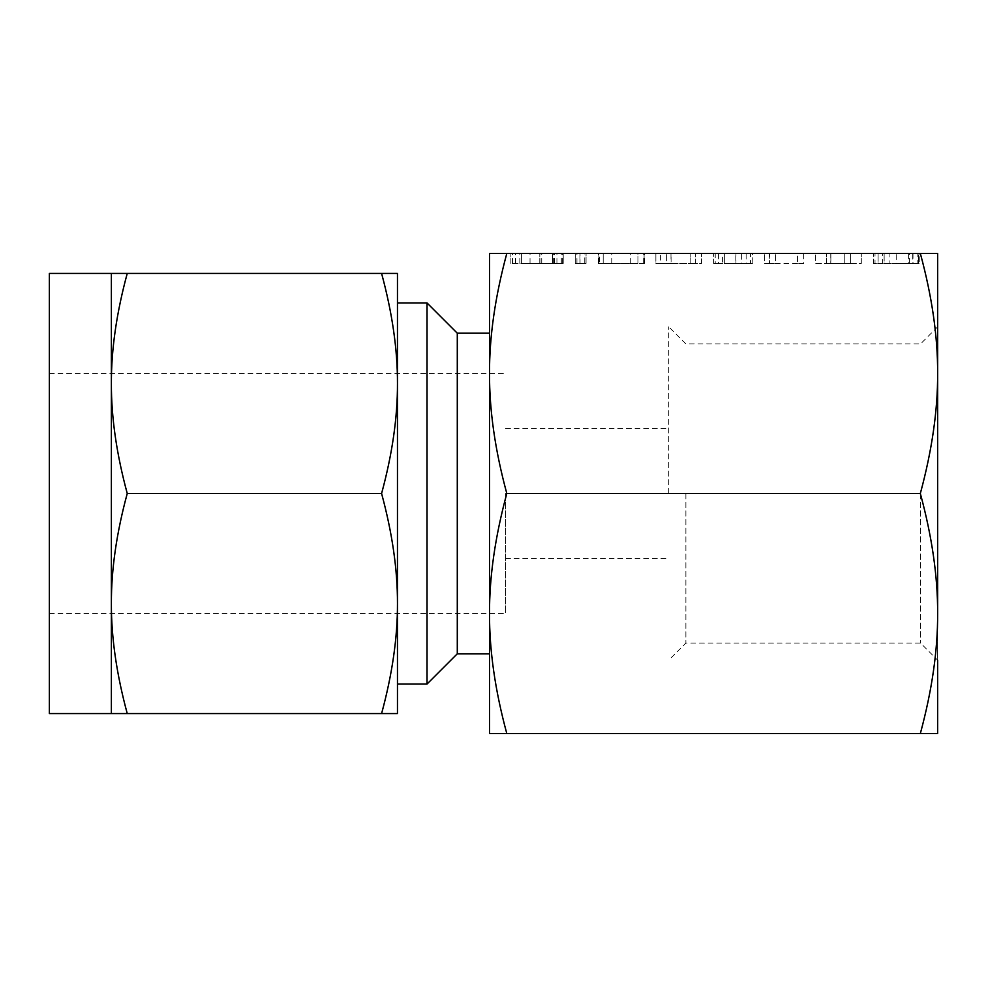 <?xml version="1.0" encoding="UTF-8"?>
<svg xmlns="http://www.w3.org/2000/svg" width="987" height="987" viewBox="0 0 987 987"><rect width="100%" height="100%" fill="white"/><g stroke="black" fill="none" stroke-linecap="round" stroke-linejoin="round"><path stroke-width="0.74" stroke-dasharray="4.93 3.7" d="M584.773 263.418L575.31 263.418L579.961 263.418L579.961 253.425L586.056 253.425L579.961 253.425L579.961 263.418L586.056 263.418L586.056 253.425L580.048 253.425L586.056 253.425L586.056 263.418L584.773 263.418L584.773 253.425M575.31 253.425L580.048 253.425L575.31 253.425L575.31 263.418L575.31 253.425L575.31 263.418L580.048 263.418L580.048 253.425L580.048 263.418L586.056 263.418L586.056 253.425M644.104 263.418L611.767 263.418L637.935 263.418L637.935 253.425L644.375 253.425L598.097 253.425L637.935 253.425L637.935 263.418L644.104 263.418L644.104 253.425M695.49 253.425L655.874 253.425L695.49 253.425L695.49 263.418L701.523 263.418L701.523 253.425L701.523 263.418L695.379 263.418L695.379 253.425M718.462 253.425L752.464 253.425L713.613 253.425L718.462 253.425L718.462 263.418L735.957 263.418L735.957 253.425M797.447 253.425L764.629 253.425L797.447 253.425L797.447 263.418L803.652 263.418L803.652 253.425M844.761 253.425L815.657 253.425L844.761 253.425L844.761 263.418L830.869 263.418L830.869 253.425L830.869 263.418L815.657 263.418L815.657 253.425L815.657 263.418L844.761 263.418L844.761 253.425M920.328 253.425L937.65 253.425L937.65 373.456C937.773 336.555 931.999 296.532 920.328 253.425L506.812 253.425C495.153 296.359 489.379 336.382 489.503 373.456L489.503 333.199M489.503 373.456C489.379 410.37 495.153 450.38 506.812 493.5C495.153 536.447 489.379 576.457 489.503 613.544C489.379 650.445 495.153 690.468 506.812 733.575L489.503 733.575L489.503 253.425L506.812 253.425M919.255 253.425L873.396 253.425L919.255 253.425L919.255 263.418L918.268 263.418L918.268 253.425M561.295 263.418L510.859 263.418L563.219 263.418L539.938 263.418L563.219 263.418L563.219 253.425L510.859 253.425L563.219 253.425L563.219 263.418L561.295 263.418L561.295 253.425M49.35 713.576L49.35 273.424M111.371 493.5L111.371 713.576L127.249 713.576C116.552 674.207 111.26 637.528 111.371 603.538C111.26 569.709 116.552 533.029 127.249 493.5C116.552 454.131 111.26 417.452 111.371 383.462L111.371 493.5M111.371 273.424L111.371 383.462C111.26 349.632 116.552 312.953 127.249 273.424L111.371 273.424M49.35 493.5L49.35 373.456L49.35 493.5M505.504 493.5L505.504 613.544L505.504 493.5M381.587 273.424C392.283 312.793 397.576 349.472 397.465 383.462L397.465 273.424L127.249 273.424M381.587 493.5C392.283 532.869 397.576 569.548 397.465 603.538L397.465 383.462C397.576 417.291 392.283 453.971 381.587 493.5L127.249 493.5M381.587 713.576L397.465 713.576L397.465 603.538C397.576 637.368 392.283 674.047 381.587 713.576L127.249 713.576M668.754 493.5L668.754 326.82L668.754 493.5M397.465 603.538L397.465 302.935M397.465 383.462L397.465 493.5M427.026 684.065L427.026 302.935M685.891 493.5L685.891 643.055L685.891 493.5M457.289 653.801L457.289 333.199M920.526 493.5L920.526 643.055L920.526 493.5M506.812 493.5L920.328 493.5C931.999 450.553 937.773 410.543 937.65 373.456L937.65 660.18L920.526 643.055L685.891 643.055L668.754 660.18M506.812 733.575L920.328 733.575C931.999 690.641 937.773 650.618 937.65 613.544C937.773 576.63 931.999 536.62 920.328 493.5M937.65 613.544L937.65 326.82L937.65 733.575L920.328 733.575M918.268 263.418L896.221 263.418L896.221 253.425M896.221 263.418L918.502 263.418L918.502 253.425M918.502 263.418L919.107 253.425M919.107 263.418L917.145 263.418L917.145 253.425M917.145 263.418L912.753 263.418L912.753 253.425M912.753 263.418L908.595 263.418L908.595 253.425M908.595 263.418L889.114 263.418L889.114 253.425M889.114 263.418L884.142 263.418L884.142 253.425L884.142 263.418L882.353 263.418L882.353 253.425M882.353 263.418L878.097 263.418L878.097 253.425L878.097 263.418L875.013 263.418L875.013 253.425M875.013 263.418L873.396 263.418L873.396 253.425L873.396 263.418L884.142 263.418L884.142 253.425L884.142 263.418L909.422 263.418L909.422 253.425M909.422 263.418L913.012 263.418L913.012 253.425M913.012 263.418L919.255 263.418M861.306 263.418L861.306 253.425L861.306 263.418L844.761 263.418L861.306 263.418M830.77 263.418L844.86 263.418L826.403 263.418L830.77 263.418L830.77 253.425L850.572 253.425L826.403 253.425L830.77 253.425L830.77 263.418M850.572 263.418L844.86 263.418L850.572 263.418L850.572 253.425L850.572 263.418M844.86 263.418L844.86 253.425L844.86 263.418M826.403 263.418L826.403 253.425L826.403 263.418M803.652 263.418L797.471 263.418L797.471 253.425M797.471 263.418L769.478 263.418L769.478 253.425M769.478 263.418L764.629 263.418L764.629 253.425L764.629 263.418L769.329 263.418L769.329 253.425M769.329 263.418L775.375 263.418L775.375 253.425L775.375 263.418L797.447 263.418M735.957 263.418L752.168 263.418L752.168 253.425M752.168 263.418L752.464 253.425M752.464 263.418L750.478 263.418L750.478 253.425M750.478 263.418L746.135 263.418L746.135 253.425M746.135 263.418L741.619 263.418L741.619 253.425M741.619 263.418L735.808 263.418L735.808 253.425M735.808 263.418L724.347 263.418L724.347 253.425L724.347 263.418L722.57 263.418L722.57 253.425M722.57 263.418L718.314 263.418L718.314 253.425M718.314 263.418L715.23 263.418L715.23 253.425M715.23 263.418L713.613 263.418L713.613 253.425L713.613 263.418L718.462 263.418M695.379 263.418L671.086 263.418L671.086 253.425M671.086 263.418L655.874 263.418L655.874 253.425L655.874 263.418L660.574 263.418L660.574 253.425M660.574 263.418L666.62 263.418L666.62 253.425L666.62 263.418L670.975 263.418L670.975 253.425M670.975 263.418L690.789 263.418L690.789 253.425L690.789 263.418L695.49 263.418M644.375 263.418L644.375 253.425M643.647 263.418L643.647 253.425M611.767 263.418L611.767 253.425M598.097 263.418L637.935 263.418L603.193 263.418L603.193 253.425L603.193 263.418L598.097 263.418L598.097 253.425M598.936 263.418L598.936 253.425M630.693 263.418L630.693 253.425M599.627 263.418L603.193 263.418L599.627 263.418L599.627 253.425M598.369 263.418L598.369 253.425M603.193 263.418L603.193 253.425M637.935 263.418L637.935 253.425M576.926 263.418L576.926 253.425M586.056 263.418L575.31 263.418M539.938 263.418L539.938 253.425M541.74 263.418L541.74 253.425M562.343 263.418L562.343 253.425M556.927 263.418L556.927 253.425M554.62 263.418L554.62 253.425M553.621 263.418L553.621 253.425M530.031 263.418L530.031 253.425M521.605 263.418L521.605 253.425L539.815 253.425L521.605 253.425L521.605 263.418L539.815 263.418L521.605 263.418L521.605 253.425L521.605 263.418M519.841 263.418L519.841 253.425M515.559 263.418L515.559 253.425M512.475 263.418L512.475 253.425M510.859 263.418L510.859 253.425L510.859 263.418M515.646 263.418L515.646 253.425M539.79 263.418L539.79 253.425M563.219 263.418L563.219 253.425M552.486 263.418L539.815 263.418L552.486 263.418L552.486 253.425L539.815 253.425L552.486 253.425L552.486 263.418M539.815 263.418L539.815 253.425L539.815 263.418M49.35 613.544L505.504 613.544M49.35 373.456L505.504 373.456M505.504 558.519L668.754 558.519M505.504 428.481L668.754 428.481M937.65 326.82L920.526 343.945L685.891 343.945L668.754 326.82"/><path stroke-width="1.48" d="M920.328 253.425C931.999 296.359 937.773 336.382 937.65 373.456L937.65 253.425L489.503 253.425L489.503 733.575L506.812 733.575C495.153 690.641 489.379 650.618 489.503 613.544C489.379 576.63 495.153 536.62 506.812 493.5L920.328 493.5C931.999 536.447 937.773 576.457 937.65 613.544C937.773 650.445 931.999 690.468 920.328 733.575L937.65 733.575L937.65 660.18M111.371 273.424L49.35 273.424L49.35 713.576L111.371 713.576L111.371 273.424L127.249 273.424C116.552 312.793 111.26 349.472 111.371 383.462C111.26 417.291 116.552 453.971 127.249 493.5C116.552 532.869 111.26 569.548 111.371 603.538C111.26 637.368 116.552 674.047 127.249 713.576L111.371 713.576M381.587 273.424L397.465 273.424L397.465 713.576L381.587 713.576C392.283 674.207 397.576 637.528 397.465 603.538C397.576 569.709 392.283 533.029 381.587 493.5C392.283 454.131 397.576 417.452 397.465 383.462C397.576 349.632 392.283 312.953 381.587 273.424L127.249 273.424M381.587 713.576L127.249 713.576M381.587 493.5L127.249 493.5M397.465 493.5L397.465 603.538M427.026 302.935L427.026 684.065L457.289 653.801L457.289 333.199L427.026 302.935L397.465 302.935L397.465 383.462M457.289 333.199L489.503 333.199L489.503 373.456C489.379 336.555 495.153 296.532 506.812 253.425M920.328 493.5C931.999 450.38 937.773 410.37 937.65 373.456L937.65 613.544M506.812 733.575L920.328 733.575M506.812 493.5C495.153 450.553 489.379 410.543 489.503 373.456M397.465 684.065L427.026 684.065M457.289 653.801L489.503 653.801"/></g></svg>
